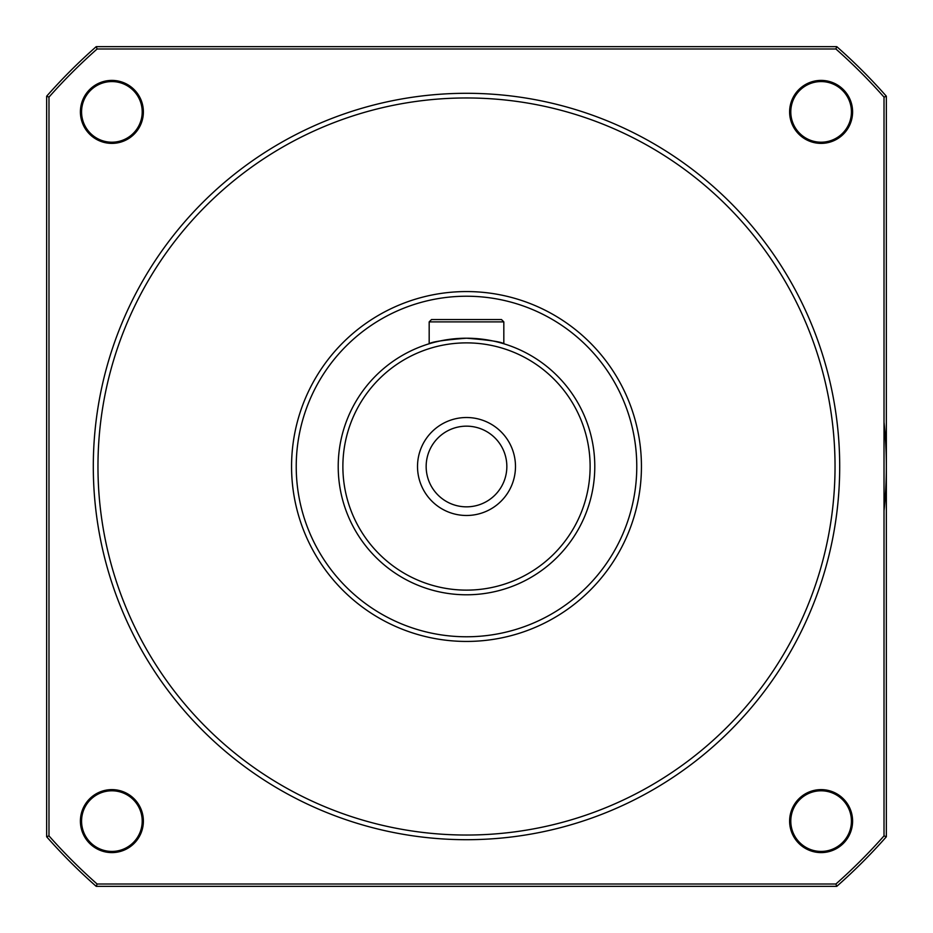 <?xml version="1.0" encoding="UTF-8"?>
<svg xmlns="http://www.w3.org/2000/svg" width="933" height="933" viewBox="0 0 933 933"><rect width="100%" height="100%" fill="white"/><g stroke="black" fill="none" stroke-linecap="round" stroke-linejoin="round"><path stroke-width="1.4" d="M884.018 510.689A419.85 419.85 0 0 0 884.018 422.311M821.11 851.432A30.323 30.323 0 0 1 790.787 821.11A30.323 30.323 0 0 1 821.11 790.787A30.323 30.323 0 0 1 851.432 821.11A30.323 30.323 0 0 1 821.11 851.432M821.11 142.213A30.323 30.323 0 0 1 790.787 111.89A30.323 30.323 0 0 1 821.11 81.568A30.323 30.323 0 0 1 851.432 111.89A30.323 30.323 0 0 1 821.11 142.213M111.89 142.213A30.323 30.323 0 0 1 81.568 111.89A30.323 30.323 0 0 1 111.89 81.568A30.323 30.323 0 0 1 142.213 111.89A30.323 30.323 0 0 1 111.89 142.213M111.89 851.432A30.323 30.323 0 0 1 81.568 821.11A30.323 30.323 0 0 1 111.89 790.787A30.323 30.323 0 0 1 142.213 821.11A30.323 30.323 0 0 1 111.89 851.432M821.11 852.599A31.489 31.489 0 0 1 789.621 821.11A31.489 31.489 0 0 1 821.11 789.621A31.489 31.489 0 0 1 852.599 821.11A31.489 31.489 0 0 1 821.11 852.599M821.11 143.379A31.489 31.489 0 0 1 789.621 111.89A31.489 31.489 0 0 1 821.11 80.401A31.489 31.489 0 0 1 852.599 111.89A31.489 31.489 0 0 1 821.11 143.379M111.89 143.379A31.489 31.489 0 0 1 80.401 111.89A31.489 31.489 0 0 1 111.89 80.401A31.489 31.489 0 0 1 143.379 111.89A31.489 31.489 0 0 1 111.89 143.379M111.89 852.599A31.489 31.489 0 0 1 80.401 821.11A31.489 31.489 0 0 1 111.89 789.621A31.489 31.489 0 0 1 143.379 821.11A31.489 31.489 0 0 1 111.89 852.599M466.5 93.3A373.2 373.2 0 0 1 839.7 466.5A373.2 373.2 0 0 1 466.5 839.7A373.2 373.2 0 0 1 93.3 466.5A373.2 373.2 0 0 1 466.5 93.3M466.5 97.965A368.535 368.535 0 0 1 835.035 466.5A368.535 368.535 0 0 1 466.5 835.035A368.535 368.535 0 0 1 97.965 466.5A368.535 368.535 0 0 1 466.5 97.965M466.5 291.562A174.938 174.938 0 0 1 641.438 466.5A174.938 174.938 0 0 1 466.5 641.438A174.938 174.938 0 0 1 291.562 466.5A174.938 174.938 0 0 1 466.5 291.562M466.5 296.228A170.273 170.273 0 0 1 636.773 466.5A170.273 170.273 0 0 1 466.5 636.773A170.273 170.273 0 0 1 296.228 466.5A170.273 170.273 0 0 1 466.5 296.228M503.82 321.885L501.488 319.553L431.512 319.553L429.18 321.885L503.82 321.885L503.82 343.764C501.639 341.886 489.207 340.032 466.5 338.212A128.287 128.287 0 0 1 594.788 466.5A128.287 128.287 0 0 1 466.5 594.788A128.287 128.287 0 0 1 338.212 466.5A128.287 128.287 0 0 1 466.5 338.212C443.828 340.02 431.396 341.875 429.18 343.764L431.023 343.216M477.393 338.679L480.775 339.006M487.259 339.904L492.892 340.953M466.5 342.877A123.623 123.623 0 0 1 590.123 466.5A123.623 123.623 0 0 1 466.5 590.123A123.623 123.623 0 0 1 342.877 466.5A123.623 123.623 0 0 1 466.5 342.877M466.5 515.482A48.983 48.983 0 0 1 417.517 466.5A48.983 48.983 0 0 1 466.5 417.517A48.983 48.983 0 0 1 515.482 466.5A48.983 48.983 0 0 1 466.5 515.482M466.5 426.159A40.341 40.341 0 0 0 426.159 466.5A40.341 40.341 0 0 0 466.5 506.841A40.341 40.341 0 0 0 506.841 466.5A40.341 40.341 0 0 0 466.5 426.159M886.35 96.227L886.35 836.773A559.8 559.8 0 0 1 836.773 886.35L96.227 886.35A559.8 559.8 0 0 1 46.65 836.773L46.65 96.227A559.8 559.8 0 0 1 96.227 46.65L836.773 46.65A559.8 559.8 0 0 1 886.35 96.227L884.018 97.114L884.018 835.886L886.35 836.773M884.018 97.114A557.467 557.467 0 0 0 835.886 48.983L97.114 48.983L96.227 46.65M835.886 48.983L836.773 46.65M97.114 48.983A557.467 557.467 0 0 0 48.983 97.114L48.983 835.886L46.65 836.773M48.983 97.114L46.65 96.227M836.773 886.35L835.886 884.018L97.114 884.018L96.227 886.35M884.018 835.886A557.467 557.467 0 0 1 835.886 884.018M48.983 835.886A557.467 557.467 0 0 0 97.114 884.018M435.536 342.003L440.038 340.977M445.892 339.88L452.132 339.017M455.666 338.667L466.5 338.212M429.18 321.885L429.18 343.764M886.35 132.533L886.35 800.467"/></g></svg>
